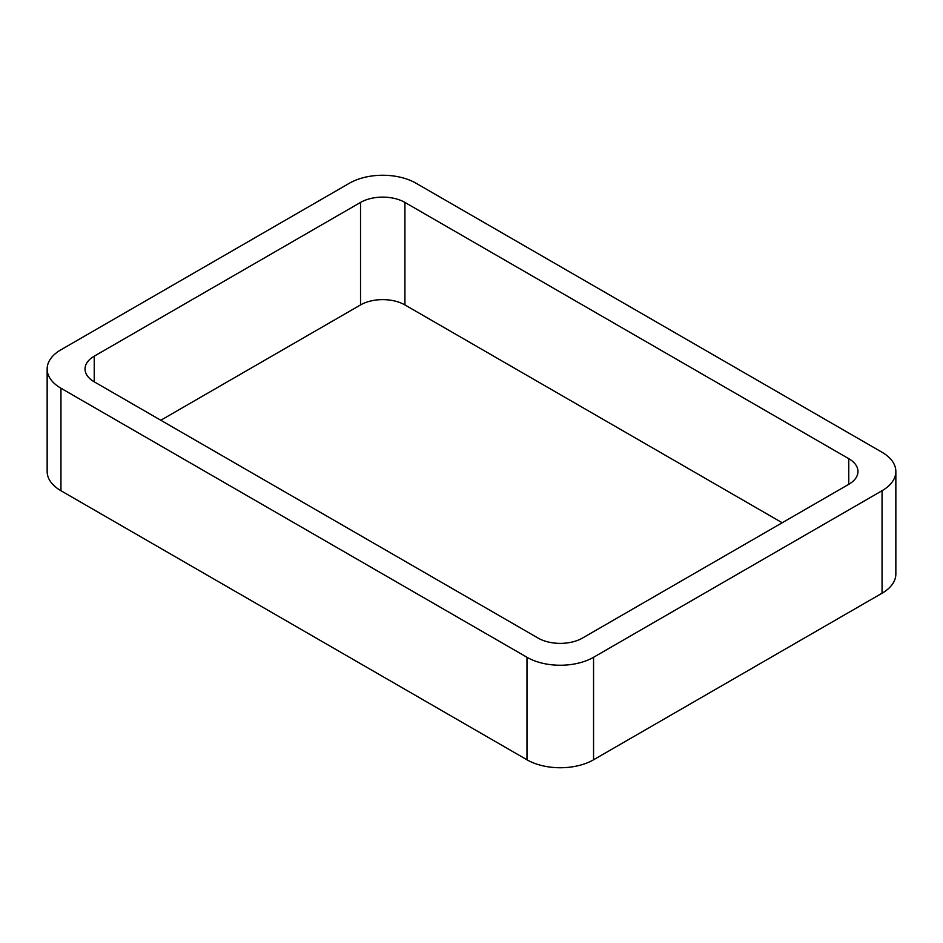<?xml version="1.0" encoding="UTF-8"?>
<svg xmlns="http://www.w3.org/2000/svg" width="943" height="943" viewBox="0 0 943 943"><rect width="100%" height="100%" fill="white"/><g stroke="black" fill="none" stroke-linecap="round" stroke-linejoin="round"><path stroke-width="1.41" d="M60.941 490.725L526.984 759.787A47.079 27.182 0 0 0 593.56 759.787L882.059 593.218L882.059 490.714L593.56 657.283A47.079 27.182 0 0 1 526.984 657.283L60.941 388.221A47.079 27.182 0 0 1 47.15 368.996L47.15 471.5A47.079 27.182 0 0 0 60.941 490.725L60.941 388.221M882.059 490.714A47.079 27.182 0 0 0 895.85 471.5A47.079 27.182 0 0 0 882.059 452.275L416.016 183.213A47.079 27.182 0 0 0 349.44 183.213L60.941 349.782A47.079 27.182 0 0 0 47.15 368.996M882.059 593.218A47.079 27.182 0 0 0 895.85 574.004L895.85 471.5M782.195 522.752L404.924 304.931L404.924 202.427L848.771 458.687A31.39 18.117 0 0 1 857.965 471.5A31.39 18.117 0 0 1 848.771 484.313L582.468 638.069A31.39 18.117 0 0 1 538.076 638.069L94.229 381.809L94.229 356.183A31.39 18.117 0 0 0 85.035 368.996A31.39 18.117 0 0 0 94.229 381.809M94.229 356.183L360.532 202.427A31.39 18.117 0 0 1 404.924 202.427M160.805 420.248L360.532 304.931L360.532 202.427M404.924 304.931A31.39 18.117 0 0 0 360.532 304.931M593.56 759.787L593.56 657.283M526.984 759.787L526.984 657.283M848.771 484.313L848.771 458.687"/></g></svg>
